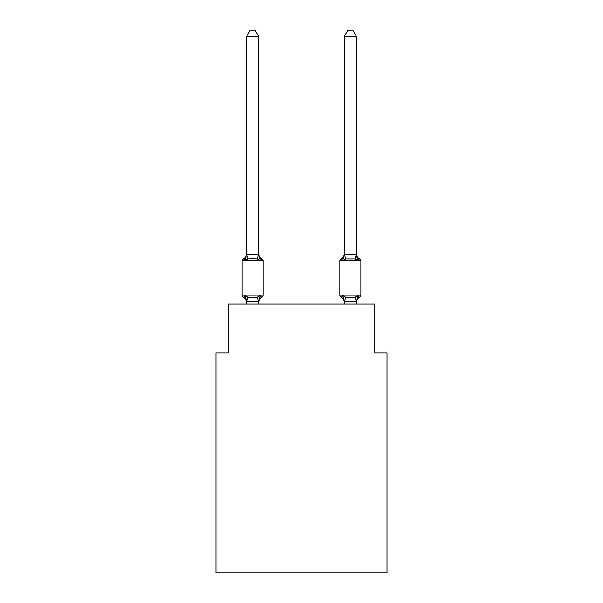 <?xml version="1.0" encoding="UTF-8"?>
<svg xmlns="http://www.w3.org/2000/svg" width="603" height="603" viewBox="0 0 603 603"><rect width="100%" height="100%" fill="white"/><g stroke="black" fill="none" stroke-linecap="round" stroke-linejoin="round"><path stroke-width="0.9" d="M387.02 572.85L387.02 352.936L374.802 352.936L374.802 304.063L228.198 304.063L228.198 352.936L215.98 352.936L215.98 572.85L387.02 572.85M359.501 297.347A5.374 5.374 0 0 0 356.479 302.178A5.374 5.374 0 0 1 359.501 297.347L358.009 295.628L359.501 297.347A2.442 2.442 0 0 0 360.88 295.146L360.88 260.941L339.866 260.941L339.866 295.146A2.442 2.442 0 0 0 341.238 297.347L342.738 295.628L341.238 297.347A5.374 5.374 0 0 1 344.26 302.178A5.374 5.374 0 0 0 341.238 297.347L342.738 295.628L341.238 297.347A5.374 5.374 0 0 1 344.26 302.178A5.374 5.374 0 0 0 341.238 297.347L342.738 295.628L341.238 297.347L342.738 295.628L345.79 297.196L354.956 297.196L358.009 295.628L356.479 301.673L344.26 301.455L344.26 302.178A5.374 5.374 0 0 0 341.238 297.347A5.374 5.374 0 0 1 344.26 302.178A5.374 5.374 0 0 0 341.238 297.347A5.374 5.374 0 0 1 344.26 302.178A5.374 5.374 0 0 0 341.238 297.347A5.374 5.374 0 0 1 344.26 302.178M359.501 258.74A5.374 5.374 0 0 1 356.479 253.908A5.374 5.374 0 0 0 359.501 258.74A5.374 5.374 0 0 1 356.479 253.908A5.374 5.374 0 0 0 359.501 258.74A5.374 5.374 0 0 1 356.479 253.908A5.374 5.374 0 0 0 359.501 258.74L358.009 260.458L359.501 258.74L358.009 260.458L356.727 256.471L358.009 260.458L359.501 258.74A5.374 5.374 0 0 1 356.479 253.908A5.374 5.374 0 0 0 359.501 258.74L358.009 260.458L359.501 258.74L358.009 260.458L356.727 256.471L358.009 260.458L359.501 258.74A5.374 5.374 0 0 1 356.479 253.908A5.374 5.374 0 0 0 359.501 258.74L358.009 260.458L359.501 258.74A2.442 2.442 0 0 1 360.88 260.941M356.479 254.406L356.479 36.504L344.26 36.504L344.26 254.632L356.479 254.406L358.009 260.458L354.956 258.891L345.79 258.891L342.738 260.458L341.238 258.74A2.442 2.442 0 0 0 339.866 260.941A2.442 2.442 0 0 1 341.238 258.74L342.738 260.458L341.238 258.74L342.738 260.458L341.238 258.74L342.738 260.458L343.303 258.529M258.74 36.504L246.521 36.504L250.192 30.15L255.069 30.15L258.74 36.504L258.74 254.632L260.262 260.458L261.762 258.74L260.262 260.458L261.762 258.74L260.262 260.458L261.762 258.74L260.262 260.458L257.21 258.891L252.627 258.642L248.044 258.891L244.991 260.458L243.499 258.74A5.374 5.374 0 0 0 246.521 253.908M261.762 258.74A2.442 2.442 0 0 1 263.134 260.941L242.12 260.941A2.442 2.442 0 0 1 243.499 258.74L244.991 260.458L246.521 254.406L258.74 254.632L258.74 253.908A5.374 5.374 0 0 0 261.762 258.74L260.262 260.458L261.762 258.74A2.442 2.442 0 0 1 263.134 260.941L263.134 295.146A2.442 2.442 0 0 1 261.762 297.347L260.262 295.628L261.762 297.347A5.374 5.374 0 0 0 258.74 302.178M246.521 302.178A5.374 5.374 0 0 0 243.499 297.347L244.991 295.628L243.499 297.347L244.991 295.628L243.499 297.347L244.991 295.628L243.499 297.347L244.991 295.628L248.044 297.196L252.627 297.445L257.21 297.196L260.262 295.628L258.642 301.711L246.619 301.711L245.805 298.199M258.74 301.455L259.313 298.583M246.521 254.406L246.521 36.504M246.521 301.673L246.521 304.063M261.762 297.347L260.262 295.628L261.762 297.347A2.442 2.442 0 0 0 263.134 295.146L242.12 295.146A2.442 2.442 0 0 0 243.499 297.347M242.12 260.941L242.12 295.146M258.74 304.063L258.74 301.673M244.991 295.628L246.521 301.455M344.26 304.063L344.26 301.455L342.738 295.628L341.238 297.347A2.442 2.442 0 0 1 339.866 295.146L360.88 295.146M356.479 301.673L356.479 304.063M342.738 260.458L344.26 254.406M358.009 260.458L356.727 256.471M344.26 253.908A5.374 5.374 0 0 1 341.238 258.74A5.374 5.374 0 0 0 344.26 253.908M344.26 36.504L347.931 30.15L352.808 30.15L356.479 36.504M248.044 297.196L246.619 301.711M257.21 297.196L258.642 301.711M246.619 254.376L248.044 258.891M258.642 254.376L257.21 258.891M356.381 301.711L354.956 297.196M344.358 301.711L345.79 297.196M354.956 258.891L356.381 254.376M345.79 258.891L344.358 254.376"/></g></svg>
